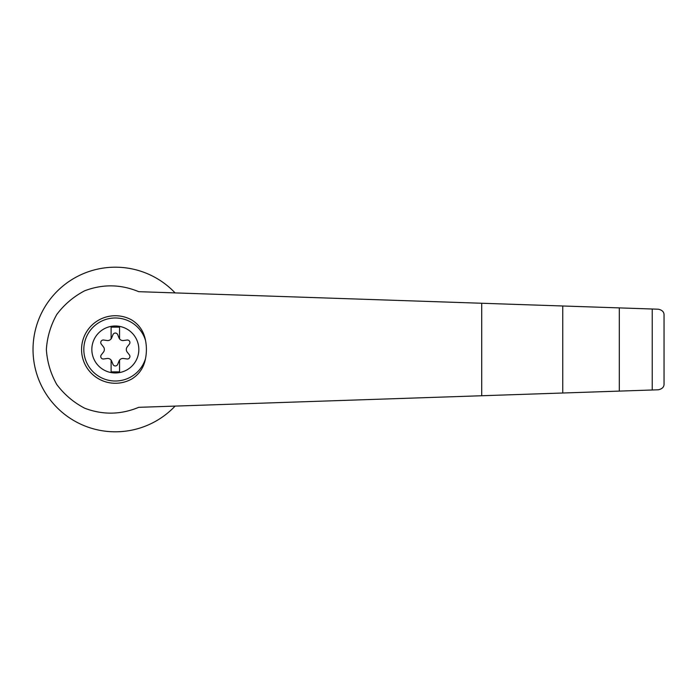 <?xml version="1.0" encoding="UTF-8"?>
<svg xmlns="http://www.w3.org/2000/svg" width="699" height="699" viewBox="0 0 699 699"><rect width="100%" height="100%" fill="white"/><g stroke="black" fill="none" stroke-linecap="round" stroke-linejoin="round"><path stroke-width="1.05" d="M138.717 291.675C120.84 284.24 102.832 283.934 84.71 290.775C73.613 296.568 64.308 304.458 56.794 314.463C50.66 325.35 47.183 337.032 46.361 349.5C47.183 361.968 50.66 373.65 56.794 384.537C64.308 394.542 73.613 402.432 84.71 408.225C102.832 415.066 120.84 414.76 138.717 407.325L562.747 393.013L562.747 305.987L138.717 291.675M175.1 292.907A82.307 82.307 0 0 0 57.668 290.775A82.307 82.307 0 0 0 57.668 408.225A82.307 82.307 0 0 0 175.1 406.093M562.747 393.013L658.336 389.789C662.241 388.932 664.146 386.966 664.05 383.882L664.05 315.118C664.146 312.034 662.241 310.068 658.336 309.211L562.747 305.987M115.335 325.996A23.504 23.504 0 0 1 137.843 356.245A23.504 23.504 0 0 1 91.945 347.228A23.504 23.504 0 0 1 115.335 325.996M111.115 360.125A4.22 4.22 0 0 0 107.148 358.482L103.618 358.971A2.534 2.534 0 0 1 101.276 354.909L103.469 352.095A4.22 4.22 0 0 0 103.469 346.905L101.276 344.091A2.534 2.534 0 0 1 103.618 340.029L107.148 340.518A4.22 4.22 0 0 0 111.115 338.875L111.115 327.132L119.555 327.132L119.555 338.875A4.22 4.22 0 0 0 123.513 340.518L127.043 340.029A2.534 2.534 0 0 1 129.394 344.091L127.201 346.905A4.22 4.22 0 0 0 127.201 352.095L129.394 354.909A2.534 2.534 0 0 1 127.043 358.971L123.513 358.482A4.22 4.22 0 0 0 119.022 361.077L117.677 364.38A2.534 2.534 0 0 1 112.985 364.38L111.648 361.077A4.22 4.22 0 0 0 111.115 360.125L111.115 371.868L119.555 371.868L119.555 360.125M145.523 358.543C143.828 367.595 139.18 374.446 131.595 379.094A33.77 33.77 0 0 1 81.565 349.5A33.77 33.77 0 0 1 131.595 319.906C139.18 324.554 143.828 331.405 145.523 340.457A45.531 43.976 90 0 1 145.523 358.543A31.516 31.516 0 0 1 97.004 375.136A31.516 31.516 0 0 1 97.004 323.864A31.516 31.516 0 0 1 145.523 340.457M652.228 389.998L652.228 309.002M619.305 391.108L619.305 307.892M111.115 338.875A4.22 4.22 0 0 0 111.648 337.923L112.985 334.62A2.534 2.534 0 0 1 117.677 334.62L119.022 337.923A4.22 4.22 0 0 0 119.555 338.875M664.05 383.882L664.05 315.118M481.707 395.748L481.707 303.252"/></g></svg>
